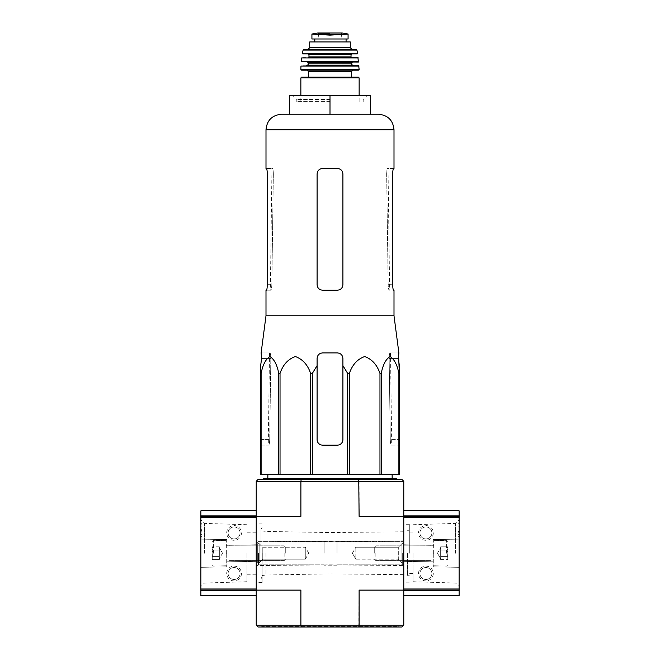<?xml version="1.0" encoding="UTF-8"?>
<svg xmlns="http://www.w3.org/2000/svg" width="660" height="660" viewBox="0 0 660 660"><rect width="100%" height="100%" fill="white"/><g stroke="black" fill="none" stroke-linecap="round" stroke-linejoin="round"><path stroke-width="0.49" stroke-dasharray="3.3 2.47" d="M394.003 315.785L265.997 315.785M398.483 352.918L390.043 352.918C389.548 353.232 389.26 355.072 389.177 358.446L390.283 439.601L389.177 358.446C389.26 355.08 389.548 353.232 390.043 352.918L398.879 352.918M260.65 373.403L260.65 474.647L399.349 474.647L399.349 365.615L399.349 439.601L399.349 373.403L398.887 373.403C397.188 364.716 394.234 359.098 390.035 356.54C385.844 359.188 382.907 364.807 381.233 373.403L379.97 373.403C377.017 364.716 371.902 359.098 364.633 356.54C357.373 359.188 352.291 364.807 349.379 373.403L347.663 373.403L342.911 365.615L342.911 439.601C342.573 442.976 340.733 444.815 337.375 445.137L322.625 445.137C319.275 444.823 317.427 442.976 317.089 439.601L317.089 365.615L312.337 373.403L310.621 373.403C307.667 364.716 302.552 359.098 295.284 356.54C288.024 359.188 282.942 364.807 280.03 373.403L278.767 373.403C277.068 364.716 274.114 359.098 269.915 356.54C265.724 359.188 262.787 364.807 261.113 373.403L260.65 373.403L260.65 365.615L260.65 439.601L269.717 439.601L270.823 358.446L269.717 439.601C269.544 442.976 269.206 444.815 268.719 445.137C269.206 444.823 269.544 442.976 269.717 439.601L260.65 439.601M317.089 365.615L317.089 439.601C317.427 442.976 319.267 444.815 322.625 445.137A5.536 5.536 0 0 1 317.089 439.601L317.089 358.446C317.427 355.08 319.275 353.232 322.625 352.918C319.275 353.232 317.427 355.072 317.089 358.446C317.419 355.088 319.258 353.248 322.625 352.918L337.375 352.918C340.733 353.24 342.581 355.088 342.911 358.446C342.573 355.08 340.725 353.232 337.375 352.918L322.625 352.918L337.375 352.918C340.725 353.232 342.573 355.072 342.911 358.446L342.911 439.601A5.536 5.536 0 0 1 337.375 445.137C340.725 444.823 342.573 442.976 342.911 439.601L342.911 365.615M261.121 352.918L261.608 358.446L270.823 358.446C270.74 355.08 270.451 353.232 269.957 352.918C270.451 353.232 270.74 355.072 270.823 358.446L261.608 358.446M330 474.647L267.877 474.647L330 474.647M260.65 445.137L268.719 445.137L260.65 445.137M398.887 474.647L398.887 373.403M381.233 474.647L381.233 373.403M379.97 474.647L379.97 373.403M349.379 474.647L349.379 373.403M347.663 474.647L347.663 373.403M312.337 474.647L312.337 373.403M310.621 474.647L310.621 373.403M280.03 474.647L280.03 373.403M278.767 474.647L278.767 373.403M261.113 474.647L261.113 373.403M390.283 439.601C390.456 442.976 390.794 444.815 391.281 445.137L399.349 445.137L399.349 439.601L399.349 445.137L391.281 445.137C390.794 444.823 390.456 442.976 390.283 439.601L399.349 439.601L390.283 439.601M391.281 445.137L391.726 445.137L391.281 445.137M265.988 553.22L265.988 575L265.988 553.22M330 553.22L330 532.562L330 553.22M330 627L261.756 627L330 627M301.249 627L401.932 627L403.78 625.152L300.894 625.152L301.249 627L258.068 627L256.22 625.152L256.22 516.334L300.894 516.334L256.22 516.334L300.894 516.334L300.894 481.288L359.106 481.288L359.106 516.334L459.112 516.334L459.112 595.642M403.78 553.22L403.78 524.263L403.78 553.22M403.78 625.152L403.78 510.799L403.78 515.889L459.112 515.889L459.112 516.334L403.78 516.334L459.112 516.334M256.22 625.152L300.894 625.152L300.894 590.114L200.887 590.114L200.887 516.334L256.22 516.334L256.22 510.799L256.22 517.44L256.22 481.288L258.068 479.449L358.751 479.449L359.106 481.288L403.78 481.288L403.78 516.334M256.22 553.22L256.22 582.549L256.22 553.22M358.751 627L359.106 590.114L403.78 590.114L359.106 590.114L403.78 590.114L403.78 517.44L403.78 590.114L459.112 590.114L403.78 590.114L403.78 590.552L403.78 590.114L459.112 590.114M256.22 590.114L200.887 590.114L256.22 590.114L256.22 517.44L256.22 590.114L300.894 590.114L200.887 590.552L200.887 595.642M358.751 479.449L401.932 479.449L403.78 481.288M330 479.449L263.604 479.449L330 479.449M256.22 481.288L300.894 481.288L301.249 479.449M261.756 627L261.756 626.266L398.244 626.266L261.756 626.266M261.022 553.22L261.022 529.518L261.022 553.22M262.127 553.22L262.127 582.549L262.127 553.22M396.396 478.335L263.604 478.335M330 478.335L267.828 478.335L330 478.335M330 95.799L330 114.246L289.418 114.246L289.418 95.799L370.582 95.799L370.582 114.246L281.49 114.246M261.517 352.918L269.957 352.918L261.517 352.918M393.575 168.473L387.56 168.473C387.04 168.787 386.743 170.635 386.653 174.009L388.162 284.674C388.344 288.04 388.69 289.888 389.194 290.202C388.69 289.888 388.344 288.049 388.162 284.674L386.653 174.009C386.735 170.635 387.04 168.787 387.56 168.473L394.003 168.473M394.003 290.202L393.575 290.202C393.104 289.888 392.807 288.04 392.683 284.674L392.683 174.009L386.653 174.009L392.683 174.009M342.911 284.674L342.911 174.009C342.573 170.635 340.725 168.787 337.375 168.473C340.725 168.787 342.573 170.635 342.911 174.009L342.911 284.674L342.911 174.009C342.573 170.635 340.725 168.787 337.375 168.473L322.625 168.473C319.275 168.787 317.427 170.635 317.089 174.009L317.089 284.674L317.089 174.009C317.427 170.635 319.267 168.795 322.625 168.473C319.275 168.787 317.427 170.635 317.089 174.009L317.089 284.674C317.427 288.04 319.275 289.888 322.625 290.202C319.275 289.888 317.427 288.04 317.089 284.674C317.427 288.049 319.275 289.888 322.625 290.202L337.375 290.202C340.725 289.888 342.573 288.049 342.911 284.674C342.573 288.04 340.733 289.888 337.375 290.202C340.725 289.888 342.573 288.04 342.911 284.674M265.997 168.473L272.44 168.473C272.959 168.787 273.257 170.635 273.347 174.009L271.837 284.674C271.656 288.04 271.31 289.888 270.806 290.202L265.997 290.202M267.316 284.674L271.837 284.674L267.316 284.674L267.316 174.009L273.347 174.009C273.265 170.635 272.959 168.787 272.44 168.473L266.425 168.473C266.896 168.787 267.193 170.635 267.316 174.009L273.347 174.009L271.837 284.674C271.656 288.049 271.31 289.888 270.806 290.202L266.425 290.202M330 101.648L296.802 101.648L330 101.648M330 99.487L296.802 99.487L330 99.487M403.78 562.815L403.78 543.634L403.78 562.815L401.932 562.815L401.932 543.634L401.932 562.815L401.932 543.634L401.932 562.815L398.318 559.202L398.318 547.239L398.318 559.202L355.822 559.202L355.822 547.239L355.822 559.202L355.822 547.239L355.822 559.202L398.318 559.202L398.318 547.239L398.318 559.202L401.932 562.815L403.78 562.815L403.78 543.634L403.78 562.815M402.674 553.22L402.674 564.844L402.674 553.22M337.012 553.22L337.012 541.233L337.012 553.22M324.101 553.22L324.101 541.233L324.101 553.22M258.439 553.22L258.439 564.844L258.439 553.22M257.326 553.22L257.326 563.739L257.326 553.22M257.326 562.815L257.326 543.634L257.326 562.815L257.326 543.634L257.326 562.815L259.174 562.815L259.174 543.634L259.174 562.815L259.174 543.634L259.174 562.815L257.326 562.815M352.366 553.22L355.822 547.239L352.366 553.22L355.822 559.202L352.366 553.22M305.283 559.202L305.283 547.239L305.283 559.202L262.787 559.202L262.787 547.239L262.787 559.202L259.174 562.815L262.787 559.202L262.787 547.239L262.787 559.202L305.283 559.202L305.283 547.239L305.283 559.202L308.74 553.22L305.283 559.202M459.112 536.621L459.112 523.71L459.112 536.621L458.007 536.621L458.007 526.168L458.007 536.621L459.112 536.621L458.007 536.621L458.007 532.933L458.007 536.621L459.112 536.621M459.112 526.168L459.112 520.022L459.112 526.168L458.007 526.168L458.007 520.022L458.007 532.933L458.007 520.022L459.112 520.022L458.007 520.022L459.112 520.022L458.007 520.022L458.007 526.168L459.112 526.168M459.112 510.799L459.112 515.889M459.112 553.22L459.112 519.841L459.112 553.22M433.29 573.515A7.375 7.375 0 0 1 422.218 579.901A7.375 7.375 0 0 1 422.218 567.121A7.375 7.375 0 0 1 433.29 573.515M433.29 532.933A7.375 7.375 0 0 1 422.218 539.319A7.375 7.375 0 0 1 422.218 526.548A7.375 7.375 0 0 1 433.29 532.933M403.78 590.552L403.78 595.642L403.78 590.552M433.29 553.22L433.29 566.874L433.29 553.22M455.565 553.22L455.565 523.388L455.565 553.22M413.003 553.22L413.003 581.724L413.003 553.22M407.467 553.22L407.467 575.726L407.467 553.22M409.307 553.22L409.307 524.263L409.307 553.22M431.887 532.933A5.981 5.981 0 0 1 422.92 538.114A5.981 5.981 0 0 1 422.92 527.753A5.981 5.981 0 0 1 431.887 532.933A5.981 5.981 0 0 1 422.92 538.114A5.981 5.981 0 0 1 422.92 527.753A5.981 5.981 0 0 1 431.887 532.933M431.887 573.515A5.981 5.981 0 0 1 422.92 578.688A5.981 5.981 0 0 1 422.92 568.334A5.981 5.981 0 0 1 431.887 573.515A5.981 5.981 0 0 1 422.92 578.688A5.981 5.981 0 0 1 422.92 568.334A5.981 5.981 0 0 1 431.887 573.515M458.007 532.933L459.112 532.933L459.112 531.086L458.007 531.086L458.007 531.638L459.112 531.638L458.007 531.638L458.007 532.933L459.112 532.933L459.112 523.71L458.007 523.71L458.007 531.127L459.112 531.127L459.112 523.71L458.007 523.71L459.112 523.71L458.007 523.71L458.007 532.933L459.112 532.933L458.007 532.933M458.007 531.127L459.112 531.127M448.041 556.413C446.927 557.477 446.927 558.541 448.041 559.614C446.927 558.55 446.927 557.486 448.041 556.413L448.041 559.614L448.041 556.413C446.927 554.293 446.927 552.164 448.041 550.028C446.927 552.156 446.927 554.284 448.041 556.413L448.041 550.028L448.041 556.413C446.927 557.477 446.927 558.541 448.041 559.614C446.927 558.55 446.927 557.486 448.041 556.413L448.041 559.614L448.041 556.413C446.927 554.293 446.927 552.164 448.041 550.028C446.927 548.971 446.927 547.907 448.041 546.835C446.927 547.891 446.927 548.955 448.041 550.028L448.041 546.835L448.041 550.028C446.927 552.156 446.927 554.284 448.041 556.413L448.041 550.028L448.041 556.413L440.665 556.413L440.665 546.835L440.665 558.014L440.665 556.413L448.041 556.413L440.665 556.413L440.665 559.614L440.665 548.427L440.665 550.028L448.041 550.028C446.927 548.971 446.927 547.907 448.041 546.835C446.927 547.891 446.927 548.955 448.041 550.028L448.041 546.835L448.041 550.028L440.665 550.028L440.665 553.22L440.665 546.835L448.041 546.835L440.665 546.835L440.665 558.014L440.665 556.413L448.041 556.413M448.041 553.22L448.041 541.786L448.041 553.22M446.572 553.22L446.572 540.309L446.572 553.22M433.661 553.22L433.661 540.309L433.661 553.22M431.079 553.22L431.079 560.604L431.079 553.22M375.853 553.22L375.853 560.604L375.853 553.22M374.269 553.22L374.269 547.429L374.269 553.22M440.665 559.614L448.041 559.614L440.665 559.614L440.665 558.014L440.665 559.614M440.665 550.028L448.041 550.028L440.665 550.028M256.22 595.642L256.22 590.552M200.887 590.114L200.887 590.552M226.71 532.933A7.375 7.375 0 0 1 237.782 526.548A7.375 7.375 0 0 1 237.782 539.319A7.375 7.375 0 0 1 226.71 532.933M226.71 573.515A7.375 7.375 0 0 1 237.782 567.121A7.375 7.375 0 0 1 237.782 579.901A7.375 7.375 0 0 1 226.71 573.515M200.887 516.334L256.22 516.334L200.887 516.334L200.887 510.799M201.993 529.617L201.993 536.621L201.993 530.722L200.887 530.722L200.887 532.933L200.887 523.71L200.887 536.621L200.887 526.168L200.887 536.621L200.887 529.617L201.993 529.617L201.993 524.815L200.887 524.815L200.887 520.022L200.887 529.617M200.887 526.168L200.887 520.022L200.887 526.168L201.993 526.168L201.993 534.625L201.993 520.022L200.887 520.022L201.993 520.022L201.993 526.168L200.887 526.168M200.887 553.22L200.887 519.841L200.887 553.22M226.71 553.22L226.71 566.874L226.71 553.22M204.435 553.22L204.435 523.388L204.435 553.22M246.997 553.22L246.997 581.724L246.997 553.22M228.112 573.515A5.981 5.981 0 0 1 237.08 568.334A5.981 5.981 0 0 1 237.08 578.688A5.981 5.981 0 0 1 228.112 573.515A5.981 5.981 0 0 1 237.08 568.334A5.981 5.981 0 0 1 237.08 578.688A5.981 5.981 0 0 1 228.112 573.515M228.112 532.933A5.981 5.981 0 0 1 237.08 527.753A5.981 5.981 0 0 1 237.08 538.114A5.981 5.981 0 0 1 228.112 532.933A5.981 5.981 0 0 1 237.08 527.753A5.981 5.981 0 0 1 237.08 538.114A5.981 5.981 0 0 1 228.112 532.933M201.993 536.621L200.887 536.621L201.993 536.621M201.993 523.71L201.993 520.022L200.887 520.022L201.993 520.022L201.993 524.815L201.993 523.71L200.887 523.71L201.993 523.71M201.993 524.815L200.887 524.815L201.993 524.815L201.993 530.203L200.887 530.203L200.887 524.815M201.993 530.203L201.993 531.828L201.993 530.722L200.887 530.722L200.887 531.828L200.887 530.203M211.959 550.028C213.073 548.971 213.073 547.907 211.959 546.835C213.073 547.891 213.073 548.955 211.959 550.028L211.959 546.835L211.959 550.028C213.073 552.156 213.073 554.284 211.959 556.413C213.073 554.293 213.073 552.164 211.959 550.028L211.959 556.413L211.959 550.028C213.073 548.971 213.073 547.907 211.959 546.835C213.073 547.891 213.073 548.955 211.959 550.028L211.959 546.835L211.959 550.028C213.073 552.156 213.073 554.284 211.959 556.413C213.073 557.477 213.073 558.541 211.959 559.614C213.073 558.55 213.073 557.486 211.959 556.413L211.959 559.614L211.959 556.413C213.073 554.293 213.073 552.164 211.959 550.028L211.959 556.413L211.959 550.028L219.334 550.028L219.334 559.614L219.334 548.427L219.334 550.028L211.959 550.028L219.334 550.028L219.334 546.835L219.334 558.014L219.334 556.413L211.959 556.413C213.073 557.477 213.073 558.541 211.959 559.614C213.073 558.55 213.073 557.486 211.959 556.413L211.959 559.614L211.959 556.413L219.334 556.413L219.334 559.614L211.959 559.614L219.334 559.614L219.334 548.427L219.334 550.028L211.959 550.028M211.959 553.22L211.959 541.786L211.959 553.22M213.427 553.22L213.427 540.309L213.427 553.22M226.339 553.22L226.339 540.309L226.339 553.22M228.921 553.22L228.921 560.604L228.921 553.22M284.147 553.22L284.147 560.604L284.147 553.22M285.73 553.22L285.73 547.429L285.73 553.22M219.334 546.835L211.959 546.835L219.334 546.835L219.334 548.427L219.334 546.835M219.334 556.413L211.959 556.413L219.334 556.413M339.545 34.584L320.455 34.584L330 35.128L348.076 34.097L348.076 38.989L311.924 38.989M320.455 34.584L311.924 34.097M314.795 41.943L346.087 41.943L314.688 41.943L314.795 38.989L346.087 38.989L314.795 38.989M350.287 41.943L309.713 41.943M308.608 77.171L301.595 77.171M358.405 70.166L301.595 70.166M358.685 65.736L301.315 65.736M353.611 65.736L306.388 65.736M358.38 62.048L301.62 62.048M357.959 57.618L302.041 57.618M330 57.618L308.236 57.618L330 57.618M341.063 53.93L308.236 53.93M357.258 53.93L302.742 53.93M356.21 49.508L303.79 49.508M352.135 49.508L307.865 49.508M314.688 38.989L314.688 41.943M330 66.107L318.937 66.107L330 66.107M330 38.808L318.937 38.808L330 38.808M389.177 358.446L398.392 358.446L389.177 358.446M394.003 129.739L265.997 129.739M388.162 284.674L392.683 284.674L388.162 284.674M403.78 517.44L459.112 517.44M403.78 589L459.112 589M458.007 534.625L459.112 534.625L458.007 534.625M458.007 532.199L459.112 532.199M458.007 531.184L459.112 531.184M256.22 589L200.887 589M256.22 517.44L200.887 517.44M201.993 534.625L200.887 534.625L201.993 534.625M201.993 532.933L200.887 532.933M359.139 77.913L300.861 77.913M351.392 71.635L308.608 71.635M359.139 69.415L300.861 69.415M359.048 66.091L300.952 66.091M351.763 63.888L308.236 63.888M351.763 62.782L308.236 62.782M358.751 61.644L301.249 61.644M358.33 57.94L301.67 57.94M351.029 56.884L308.971 56.884M351.029 54.673L308.971 54.673M357.621 53.493L302.379 53.493M356.928 50.086L303.072 50.086M350.287 47.66L309.713 47.66M342.268 33.008L317.732 33.008M330 33.495L318.376 33.495L330 33.495M403.78 531.795L330 532.562L265.988 531.448L261.022 530.747M403.78 574.654L330 573.878L265.988 575L261.022 575.693M398.244 627L398.244 626.266M330 564.844L403.78 565.579L330 564.844L256.22 565.579L330 564.844M330 541.604L403.78 540.862L330 541.604L256.22 540.862L330 541.604M261.022 576.922L262.127 579.232M261.022 529.518L262.127 527.216M262.127 523.9L256.22 523.9M262.127 582.549L256.22 582.549M390.497 352.918L391.726 445.137M269.503 352.918L268.274 445.137M271.969 168.473L270.344 290.202M388.03 168.473L389.656 290.202M363.198 101.648L363.198 99.487L366.886 95.799M296.802 101.648L296.802 99.487L293.114 95.799M403.78 542.71L402.674 541.604L337.012 541.604L402.674 541.604L403.78 542.71M403.78 563.739L402.674 564.844L337.012 564.844L402.674 564.844L403.78 563.739M337.012 541.233L324.101 541.233L337.012 541.233M337.012 565.207L324.101 565.207L337.012 565.207M324.101 541.604L258.439 541.604L257.326 542.71L258.439 541.604L324.101 541.604M324.101 564.844L258.439 564.844L257.326 563.739L258.439 564.844L324.101 564.844M403.78 543.634L401.932 543.634L398.318 547.239L355.822 547.239L398.318 547.239L401.932 543.634L403.78 543.634M308.74 553.22L305.283 547.239L262.787 547.239L259.174 543.634L257.326 543.634L259.174 543.634L262.787 547.239L305.283 547.239L308.74 553.22M433.29 566.874L459.112 567.319L433.29 566.874M433.29 539.575L459.112 539.121L433.29 539.575M433.29 545.292L403.78 544.772L433.29 545.292M433.29 561.157L403.78 561.668L433.29 561.157M413.003 581.724L455.565 583.052L459.112 586.6M413.003 524.725L455.565 523.388L459.112 519.841M413.003 532.933L407.467 532.933M413.003 573.515L407.467 573.515M409.307 530.722L407.467 530.722M409.307 575.726L407.467 575.726M409.307 524.263L403.78 524.263M409.307 582.178L403.78 582.178M458.007 531.201L459.112 531.201M448.041 541.786L446.572 540.309L433.29 540.68L446.572 540.309L448.041 541.786M448.041 564.655L446.572 566.131L433.29 565.768L446.572 566.131L448.041 564.655M431.079 560.604L375.853 560.604L374.269 559.012L375.853 560.604L431.079 560.604M431.079 545.845L375.853 545.845L374.269 547.429L375.853 545.845L431.079 545.845M437.473 553.22L440.665 558.756L437.473 553.22L440.665 547.693L437.473 553.22M226.71 539.575L200.887 539.121L226.71 539.575M226.71 566.874L200.887 567.319L226.71 566.874M226.71 561.157L256.22 561.668L226.71 561.157M226.71 545.292L256.22 544.772L226.71 545.292M246.997 524.725L204.435 523.388L200.887 519.841M246.997 581.724L204.435 583.052L200.887 586.6M246.997 574.249L256.22 574.249M246.997 532.199L256.22 532.199M201.993 531.828L200.887 531.828M211.959 564.655L213.427 566.131L226.71 565.768L213.427 566.131L211.959 564.655M211.959 541.786L213.427 540.309L226.71 540.68L213.427 540.309L211.959 541.786M228.921 545.845L284.147 545.845L285.73 547.429L284.147 545.845L228.921 545.845M228.921 560.604L284.147 560.604L285.73 559.012L284.147 560.604L228.921 560.604M222.527 553.22L219.334 547.693L222.527 553.22L219.334 558.756L222.527 553.22M359.139 101.648L359.139 95.799M300.861 101.648L300.861 95.799M341.063 66.107L341.063 38.808L341.624 33.495L342.177 33L330 33M318.937 66.107L318.937 38.808L318.376 33.495L317.823 33"/><path stroke-width="0.99" d="M261.608 358.446L260.65 365.615L261.608 358.446L261.121 352.918L265.997 315.785L394.003 315.785L398.879 352.918L398.392 358.446L399.349 365.615L399.349 373.403L398.483 352.918M260.65 373.403L260.65 474.647L347.663 474.647L347.663 373.403L342.911 365.615L342.911 358.446C342.581 355.088 340.741 353.248 337.375 352.918L322.625 352.918C319.267 353.24 317.419 355.088 317.089 358.446L317.089 365.615L317.089 358.446L317.089 365.615L312.337 373.403L310.621 373.403C307.709 364.807 302.626 359.188 295.366 356.54C288.098 359.098 282.983 364.716 280.03 373.403L278.767 373.403C277.093 364.807 274.156 359.188 269.965 356.54C265.765 359.098 262.812 364.716 261.113 373.403L260.65 373.403L260.65 365.615L260.65 439.601M347.663 373.403L349.379 373.403C352.333 364.716 357.448 359.098 364.716 356.54C371.976 359.188 377.058 364.807 379.97 373.403L381.233 373.403C382.932 364.716 385.885 359.098 390.085 356.54C394.276 359.188 397.213 364.807 398.887 373.403L399.349 373.403L399.349 474.647L398.887 474.647L398.887 373.403M342.911 365.615L342.911 439.601A5.536 5.536 0 0 1 337.375 445.137L322.625 445.137A5.536 5.536 0 0 1 317.089 439.601L317.089 365.615M347.663 474.647L398.887 474.647M261.113 474.647L261.113 373.403M278.767 474.647L278.767 373.403M280.03 474.647L280.03 373.403M310.621 474.647L310.621 373.403M312.337 474.647L312.337 373.403M349.379 474.647L349.379 373.403M379.97 474.647L379.97 373.403M381.233 474.647L381.233 373.403M256.22 625.152L300.894 625.152L300.894 590.114L256.22 590.114L256.22 625.152L258.068 627L401.932 627L403.78 625.152L403.78 516.334L359.106 516.334L358.751 479.449L258.068 479.449L256.22 481.288L256.22 516.334L200.887 516.334L200.887 590.114L256.22 590.114L256.22 516.334L300.894 516.334L300.894 481.288L403.78 481.288L403.78 516.334L459.112 516.334L459.112 510.799L403.78 510.799M301.249 627L300.894 625.152L359.106 625.152L359.106 590.114L459.112 590.114L459.112 516.334M403.78 481.288L401.932 479.449L358.751 479.449M301.249 479.449L300.894 481.288L256.22 481.288M358.751 627L359.106 625.152L403.78 625.152M263.604 479.449L263.604 478.335L396.396 478.335L396.396 479.449M330 95.799L289.418 95.799L289.418 114.246L330 114.246L330 95.799L370.582 95.799L370.582 114.246L378.51 114.246L281.49 114.246C272.077 115.162 266.912 120.326 265.997 129.739L394.003 129.739C393.088 120.326 387.923 115.162 378.51 114.246M394.003 315.785L394.003 290.202L393.575 290.202C393.104 289.888 392.807 288.04 392.683 284.674L392.683 174.009C392.807 170.635 393.104 168.795 393.575 168.473C393.104 168.787 392.807 170.635 392.683 174.009M394.003 129.739L394.003 168.473L393.575 168.473M337.375 168.473L322.625 168.473C319.275 168.787 317.427 170.635 317.089 174.009L317.089 284.674C317.427 288.04 319.267 289.888 322.625 290.202L337.375 290.202C340.725 289.888 342.573 288.04 342.911 284.674L342.911 174.009C342.573 170.635 340.733 168.795 337.375 168.473M266.425 290.202C266.896 289.888 267.193 288.04 267.316 284.674C267.193 288.04 266.896 289.888 266.425 290.202L265.997 290.202L265.997 315.785M267.316 284.674L267.316 174.009C267.193 170.635 266.896 168.795 266.425 168.473L265.997 168.473L265.997 129.739M459.112 590.114L459.112 595.642L403.78 595.642M459.112 515.889L403.78 515.889L403.78 516.334M256.22 590.552L200.887 590.552L200.887 595.642L256.22 595.642L256.22 590.114M200.887 590.552L200.887 590.114M256.22 510.799L200.887 510.799L200.887 516.334M311.924 38.989L311.924 34.097L311.924 38.989L348.076 38.989L348.076 34.097L330 35.128L320.455 34.584L339.545 34.584M311.924 34.097L320.455 34.584M309.713 47.66L309.713 41.943L350.287 41.943L350.287 47.66L352.135 49.508L307.865 49.508L309.713 47.66L350.287 47.66M300.861 95.799L300.861 77.913L301.595 77.171L358.405 77.171L351.392 77.171L351.392 71.635L352.869 70.166M351.392 71.635L308.608 71.635L308.608 77.171L351.392 77.171M359.139 69.415L300.861 69.415L301.595 70.166L358.405 70.166L359.139 69.415L358.685 65.736L300.952 66.091L359.048 66.091M351.763 63.888L308.236 63.888C308.608 64.342 307.989 64.96 306.388 65.736L353.611 65.736C352.011 64.96 351.392 64.342 351.763 63.888L351.763 62.782L352.506 62.048M358.751 61.644L301.249 61.644L358.38 62.048L357.959 57.618L301.67 57.94L358.33 57.94M351.763 57.618L351.029 56.884L308.971 56.884L308.971 54.673L308.236 53.93L341.063 53.93M357.621 53.493L302.379 53.493L302.742 53.93L357.258 53.93L357.621 53.493L356.928 50.086L356.21 49.508L303.79 49.508L303.072 50.086L356.928 50.086M314.688 38.989L314.688 41.943M403.78 589L459.112 589M403.78 517.44L459.112 517.44M403.78 590.552L459.112 590.552L403.78 590.552M256.22 517.44L200.887 517.44M256.22 589L200.887 589M256.22 515.889L200.887 515.889L256.22 515.889M300.861 77.913L359.139 77.913L358.405 77.171M308.236 63.888L308.236 62.782L351.763 62.782M308.971 54.673L351.029 54.673L351.763 53.93M314.795 38.989L314.795 41.943M311.924 34.031L317.732 33.008L342.268 33.008L348.076 34.031M267.877 474.647L267.828 478.335M392.123 474.647L392.172 478.335M359.139 95.799L359.139 77.913M308.608 71.635L307.131 70.166M300.861 69.415L300.952 66.091M308.236 62.782L307.494 62.048M301.249 61.644L301.67 57.94M308.971 56.884L308.236 57.618M351.029 56.884L351.029 54.673M302.379 53.493L303.072 50.086M346.087 38.989L346.087 41.943M317.732 33.008L318.376 33.495M342.268 33.008L330 33M341.624 33.495L342.177 33"/></g></svg>
